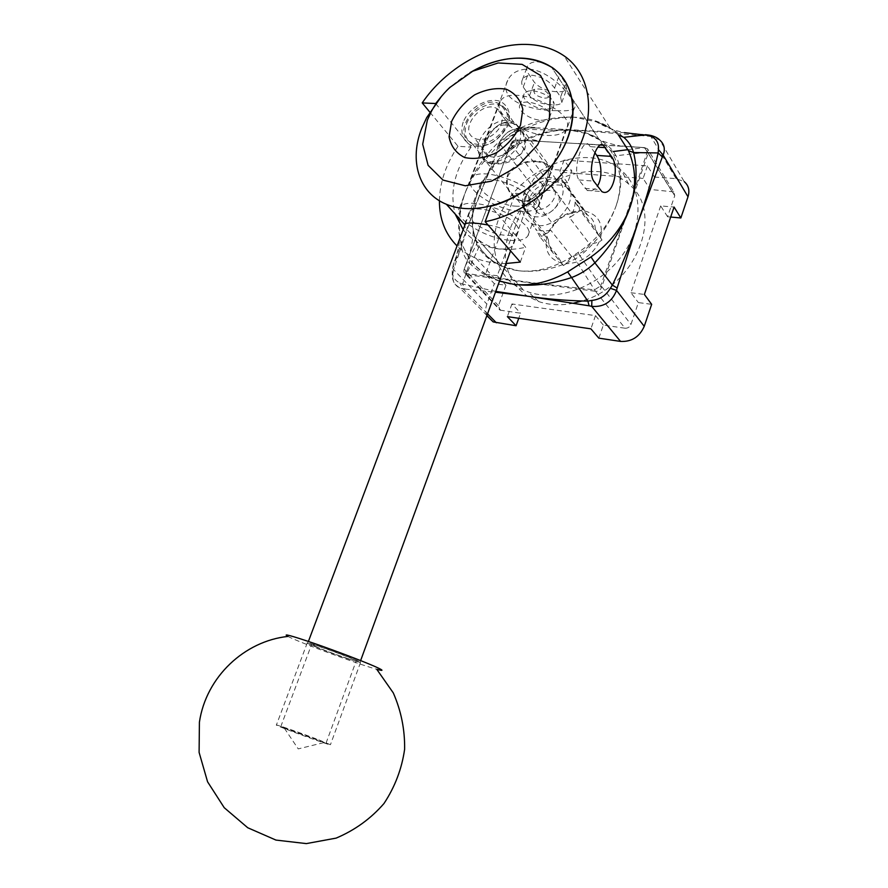 <?xml version="1.0" encoding="UTF-8"?>
<svg xmlns="http://www.w3.org/2000/svg" width="888" height="888" viewBox="0 0 888 888"><rect width="100%" height="100%" fill="white"/><g stroke="black" fill="none" stroke-linecap="round" stroke-linejoin="round"><path stroke-width="0.67" stroke-dasharray="4.44 3.33" d="M583.438 130.78L524.309 129.304L522.488 127.95L520.757 127.872L540.359 128.094L624.442 132.667C614.241 130.547 604.872 126.928 596.348 121.811L574.37 117.227C588.333 117.904 600.188 121.412 609.923 127.772L618.403 134.998M499.578 280.941L495.393 279.276C484.626 274.414 475.846 267.41 469.031 258.264L460.817 242.147C456.865 227.417 458.275 211.067 465.046 193.073L465.268 192.507C472.183 176.157 482.717 161.117 496.88 147.386L500.255 144.078L499.123 142.924L499.644 146.431L475.724 204.662L454.234 267.577L453.18 265.334L453.757 263.558L500.776 139.86C504.983 133.566 510.545 129.692 517.471 128.238L520.757 127.872L518.481 131.391L517.105 129.326C536.285 120.391 555.366 116.361 574.37 117.227C559.296 117.038 544.067 120.257 528.704 126.884L518.581 131.335L500.233 144.122L498.246 142.457L517.105 129.326M613.186 154.756L616.05 155.733C622.377 170.84 622.399 187.546 616.117 205.861C622.244 186.946 621.267 169.919 613.186 154.756L610.5 150.405L598.845 139.016C590.653 133.666 580.941 130.691 569.708 130.07L587.645 133.766C598.035 137.562 606.626 143.479 613.442 151.515L616.05 155.733L647.152 152.248L648.218 153.18L601.809 286.691L600.632 285.881L625.385 217.493L647.152 152.248L647.23 151.304L644.122 147.608L515.651 139.893L510.989 143.645L464.335 268.72L466.744 273.504L528.771 282.306L594.505 289.865L600.632 285.881L580.03 255.855L575.424 258.885C555.944 268.92 536.996 272.871 518.592 270.762C500.987 268.298 487.623 260.639 478.499 247.763L476.634 244.156L473.16 229.792C471.672 217.949 472.993 206.105 477.122 194.261L477.367 193.606L477.122 194.261C470.773 211.721 470.54 227.395 476.401 241.27L478.377 245.066C483.749 254.246 491.619 261.272 501.964 266.145L518.592 270.762C536.763 272.605 554.856 267.677 572.86 255.966L577.933 252.625C595.937 240.648 608.546 225.408 615.75 206.893C608.835 225.608 596.925 241.936 580.03 255.855L577.933 252.625M465.323 265.956L476.634 244.156L476.401 241.281M465.368 265.845C470.562 252.703 473.16 240.681 473.16 229.792L475.28 238.428L478.377 245.066M560.583 97.081L561.749 102.564C560.528 104.351 557.442 105.128 552.491 104.917C542.557 104.473 534.876 101.454 529.437 95.849L523.232 87.024C521.522 84.504 521.256 82.051 522.41 79.687C524.053 76.768 527.317 75.28 532.178 75.247C542.046 76.779 549.517 81.086 554.589 88.134L560.583 97.081L565.589 83.439L559.662 74.381C554.6 67.355 547.119 63.148 537.218 61.76C532.367 61.816 529.115 63.281 527.494 66.156C526.351 68.487 526.617 70.929 528.305 73.471L534.443 82.406C539.804 88.178 547.43 91.298 557.331 91.775C562.282 91.952 565.401 91.064 566.677 89.133L565.589 83.439M594.905 152.736L588.544 144.333C582.162 138.439 572.061 170.074 578.943 179.953L587.212 190.387C590.675 191.93 594.028 190.52 597.258 186.158M435.664 103.53L471.051 147.142L458.008 146.287L429.825 112.132M520.301 262.093L525.685 247.286L490.931 206.194M471.051 147.142C454.712 169.863 449.428 192.174 455.2 214.097M463.17 229.67C468.198 236.186 474.692 241.181 482.672 244.666C495.293 250.005 509.623 250.871 525.685 247.286M505.96 263.503C494.993 263.681 484.992 261.927 475.968 258.242C468.686 255.222 462.382 251.126 457.054 245.943M439.416 200.744C439.826 182.195 446.02 164.047 458.008 146.287M495.759 291.375L462.593 284.093L459.818 282.85C454.168 280.342 451.759 275.491 452.591 268.32L453.768 263.547C457.464 253.602 459.518 244.367 459.929 235.831L461.505 247.441L461.971 245.321L459.929 235.842C458.574 221.378 460.284 207.126 465.046 193.073L465.257 192.53C472.216 174.015 483.216 157.343 498.246 142.457M475.968 258.242L495.393 279.276C485.259 275.458 474.991 266.744 469.852 259.784L469.031 258.264M600.122 286.702L601.653 287.29C600.488 290.154 598.434 291.497 595.482 291.297L573.104 255.811M594.905 291.186L467.266 274.769L466.744 273.504L479.154 246.553C484.67 255.333 492.274 261.871 501.964 266.145L482.672 244.666M511.355 147.508C495.537 160.328 484.204 175.691 477.367 193.595C483.216 179.132 492.485 166.067 505.194 154.423L512.309 148.363L511.355 147.508L515.828 144.4L516.583 145.41L529.037 138.872C542.635 132.623 556.121 129.681 569.508 130.059C551.348 129.248 533.455 134.032 515.828 144.4M512.343 148.296L516.572 145.41L505.194 154.423L510.989 143.645L512.343 148.296M511.41 142.824L511.344 144.023L516.971 139.838L516.594 145.355L529.037 138.872L538.594 140.915L517.36 140.16L602.774 144.977M617.582 167.466L621.522 170.552C643.445 189.188 643.756 227.528 620.812 257.243C598.079 287.068 556.942 301.953 528.349 291.997L523.498 290.099C497.447 278.788 487.545 248.007 498.756 218.781C514.496 171.484 581.962 140.77 617.582 167.466L551.559 67.199L598.845 139.016L587.656 133.777C590.897 135.442 589.699 135.709 603.729 141.514C618.614 146.287 617.005 145.099 620.013 145.876M615.75 206.893L616.117 205.861M466 273.204L466.811 274.747L465.967 274.547L464.147 269.53M505.949 285.203L497.269 275.735L527.128 194.328L535.309 204.684L523.698 203.63L515.417 193.318L485.558 274.237L494.339 283.683L505.949 285.203L498.479 305.694L500.011 310.134L465.967 274.547C464.202 273.471 463.569 271.817 464.069 269.575L511.322 142.935C511.899 141.414 513.553 140.371 516.272 139.827L515.651 139.893M602.874 144.988L644.522 147.619L627.983 149.661M644.91 147.785L647.519 148.829L648.44 152.669L647.23 151.304M670.684 217.038L667.587 216.761L674.758 195.704L673.781 191.875L647.519 148.829L644.51 147.619L620.046 145.876M598.823 338.15L603.329 325.097L625.052 328.216L595.482 291.297L595.415 289.766M647.463 165.867L643.112 178.388L650.138 189.433L654.423 177.045L647.463 165.867L564.08 160.095L571.839 170.94L567.543 182.861L547.852 181.285C545.399 181.341 543.623 182.551 542.513 184.915L535.309 204.684M500.011 310.134L520.59 313.198L518.747 318.293M603.329 325.097L595.493 315.629L511.954 303.951L520.59 313.198M625.052 328.216C627.805 328.338 629.77 327.084 630.946 324.453L638.383 302.586L651.67 304.329M623.753 137.318C615.628 130.714 606.493 125.541 596.359 121.811L609.923 127.772L564.058 55.855M452.591 268.32L453.213 265.279L461.505 247.441C462.748 253.613 465.412 258.841 469.486 263.137L469.852 259.784L460.817 242.147M486.913 315.529L460.162 288.3C452.736 282.795 454.012 282.417 452.159 277.511L452.325 268.465L453.657 269.708C451.359 278.832 453.524 285.026 460.151 288.3L464.946 289.066L462.593 284.093L469.486 263.137C477.855 271.428 487.867 277.433 499.5 281.152M487.556 313.786L463.247 288.977L459.818 282.85M517.471 128.238L519.846 127.972L522.588 129.393C512.964 130.425 505.605 135.542 500.499 144.744L500.776 139.86M646.253 134.787L647.596 134.909L648.695 136.23L583.449 130.78M654.423 177.045L676.068 178.643L684.271 181.685L659.673 139.982L650.915 136.563L649.616 135.209M524.309 129.304L522.588 129.393L552.136 169.486L571.839 170.94M464.946 289.066L495.449 292.208M515.417 193.318L527.128 194.328M485.558 274.237L497.269 275.735M667.587 216.761L660.683 205.905L674.081 207.059M660.683 205.905L630.968 292.74L638.383 302.586M630.968 292.74L644.388 294.45M523.698 203.63L530.913 183.971C535.298 174.559 542.368 169.73 552.136 169.486M486.857 315.706C485.37 312.154 485.381 308.269 486.868 304.051L494.339 283.683M564.08 160.095L559.718 172.139L643.112 178.388M595.493 315.629L590.909 328.849M511.954 303.951L507.37 316.628M567.543 182.861L559.718 172.139M441.314 96.57C449.65 87.113 459.196 79.143 469.974 72.661L448.873 88.7L441.314 96.57M673.781 191.875L650.138 189.433M466.633 123.698C471.561 109.557 491.264 99.5 501.764 106.005C522.399 116.15 492.329 155.333 472.549 144.089C465.467 139.927 463.503 133.122 466.633 123.698M463.181 122.078C459.806 132.645 463.181 141.958 471.872 145.688C478.41 146.986 485.37 145.887 492.74 142.38C499.667 137.607 504.85 131.646 508.291 124.509C511.621 113.686 507.925 104.407 499.067 100.943C486.28 97.702 469.119 107.903 463.181 122.078M484.171 145.765C488.655 131.524 502.73 115.673 515.673 124.775C525.052 130.969 528.638 146.942 519.436 154.956C507.98 162.56 497.147 164.879 486.924 161.905C481.396 159.64 480.486 154.257 484.171 145.765M488.045 224.997C499.045 226.751 507.126 230.114 512.276 235.076C514.663 238.028 515.14 240.926 513.73 243.789C510.001 252.436 490.553 249.917 478.099 239.571C470.462 233.711 465.945 229.171 464.568 225.952M516.083 224.686C507.215 212.909 472.793 203.863 469.164 212.232C464.091 219.036 487.046 233.733 504.528 235.209C511.632 235.886 516.128 234.854 518.015 232.101C519.136 230.103 518.492 227.639 516.083 224.686M556.399 110.623C566.422 111.266 572.394 110.456 574.325 108.192C579.287 104.229 552.647 69.875 527.96 69.075C518.215 69.364 511.521 72.971 507.903 79.898C496.925 100.488 531.557 111.078 556.399 110.623M537.64 161.738C524.508 160.828 514.629 165.49 507.992 175.724C505.738 185.548 508.713 193.34 516.905 199.079L523.176 201.154C541.791 201.887 556.199 165.168 544.178 163.237L537.64 161.738M508.835 240.215C484.426 238.106 452.381 217.627 459.462 208.036C467.155 191.697 539.171 221.123 527.861 235.864C525.197 239.76 518.858 241.203 508.835 240.215M571.717 256.577L550.738 230.214L540.237 237.24L535.453 228.649L556.787 254.878L563.347 265.556L566.133 263.725L571.717 256.577C579.054 254.801 585.137 250.782 589.965 244.511L599.189 241.891L602.009 240.038L580.175 210.512L569.541 217.627L589.965 244.511M563.347 265.556L540.237 237.24M546.964 236.375L548.473 240.06L527.039 213.553L522.377 205.195L532.645 198.224L553.835 225.164L548.429 232.323L545.709 234.143L546.964 236.375C544.022 250.449 549.05 259.396 562.049 263.248M545.709 234.143L522.377 205.195M566.311 186.991L586.613 214.596L583.538 208.824L561.416 178.688L566.311 186.991C561.815 184.804 556.721 184.382 551.026 185.747L561.416 178.688M550.738 230.214C545.088 231.468 540.093 230.991 535.73 228.793L535.453 228.649M527.039 213.553L528.538 205.761L532.645 198.224M602.009 240.038L595.315 229.315L575.135 201.976C575.08 207.348 573.215 212.565 569.541 217.627M575.135 201.976L580.175 210.512M583.538 208.824L580.774 210.667L571.683 213.198L551.026 185.747M523.976 200.044C529.181 184.371 551.115 173.882 563.025 181.674C586.169 193.895 553.579 236.375 531.168 223.188C523.065 218.248 520.668 210.534 523.976 200.044M548.473 240.06C548.573 246.72 551.337 251.659 556.787 254.878M595.315 229.315C595.127 223.043 592.574 218.337 587.634 215.174L586.613 214.596M571.683 213.198C564.479 215.051 558.53 219.036 553.835 225.164M548.429 232.323C555.455 218.759 566.233 211.544 580.774 210.667M599.189 241.891C591.93 255.877 580.919 263.159 566.133 263.725M584.848 211.044C598.079 214.463 603.341 223.354 600.654 237.729M573.537 303.185C560.927 305.683 549.306 305.139 538.672 301.565L527.383 296.148C506.338 280.564 500.432 258.641 509.668 230.369C525.341 182.34 595.726 153.324 628.737 184.171C665.068 211.932 636.452 285.936 582.04 300.965M534.609 200.999C539.627 191.686 546.409 188.445 554.956 191.286C567.321 197.636 550.049 220.157 538.272 213.031C534.121 210.445 532.911 206.427 534.609 200.999M530.636 195.948C535.686 186.58 542.501 183.317 551.082 186.147C563.503 192.496 546.12 215.151 534.299 208.025C530.136 205.439 528.915 201.41 530.636 195.948M523.576 195.327C527.96 182.14 546.386 173.271 556.41 179.742C576.012 189.954 548.418 225.929 529.548 214.752C522.788 210.6 520.801 204.129 523.576 195.327M544.588 98.135C547.707 98.157 549.239 97.225 549.184 95.316C546.098 90.176 541.292 88.156 534.743 89.288C532.511 93.24 535.797 96.193 544.588 98.135M545.143 109.146C534.254 108.947 520.623 99.123 524.142 93.851L526.007 92.086C532.944 87.523 553.879 96.281 554.079 103.807L553.668 106.172C552.358 108.292 549.517 109.28 545.143 109.146M541.047 120.235C545.421 120.391 548.262 119.436 549.55 117.349C555.033 109.213 523.953 96.237 519.957 105.028C516.472 110.201 530.158 119.98 541.047 120.235M522.799 201.343C541.802 201.987 556.321 164.18 544.277 162.526L537.606 161.028C526.051 160.262 516.428 163.914 508.713 171.983C504.118 182.839 506.671 191.919 516.394 199.212L522.799 201.343M492.751 163.858L486.868 162.648C480.23 159.529 480.519 151.448 487.745 138.417C494.816 124.12 504.329 119.547 516.272 124.697C524.309 130.891 527.183 138.994 524.886 148.995C517.615 159.918 506.904 164.879 492.751 163.858M546.997 135.431C556.876 135.875 563.269 133.755 566.178 129.071C578.399 111.244 509.024 82.24 500.233 101.643C492.507 113.209 522.899 134.687 546.997 135.431M519.147 211.288C529.026 212.121 535.309 210.5 538.017 206.427C549.461 190.976 478.921 161.971 471.006 178.999C463.814 189.033 495.071 209.59 519.147 211.288M514.929 206.116C521.889 206.682 526.318 205.539 528.227 202.675C536.319 191.642 486.291 171.095 480.641 183.194C475.524 190.276 497.78 204.95 514.929 206.116M348.229 658.907L359.984 662.326C364.358 662.437 309.368 642.068 307.825 643.023C305.195 643.012 331.313 653.268 348.229 658.907M348.507 659.029L360.517 662.526C364.979 662.637 308.858 641.846 307.292 642.823C304.606 642.812 331.257 653.279 348.507 659.029M318.759 739.87L330.436 744.721C334.154 747.063 277.112 726.351 276.368 725.085C274.181 723.653 301.576 733.222 318.759 739.87M501.265 124.12C503.563 117.072 502.175 111.932 497.102 108.691C481.607 99.19 457.553 130.547 474.481 138.173C482.595 142.735 497.535 134.976 501.265 124.12M514.84 142.069C517.071 135.131 515.684 130.048 510.656 126.806C495.338 117.305 471.75 148.052 488.489 155.7C496.525 160.273 511.211 152.736 514.84 142.069M519.458 142.358C522.333 133.422 520.546 126.862 514.108 122.666C494.25 110.223 463.603 150.183 485.425 160.062C495.815 165.901 514.785 156.144 519.458 142.358M505.949 124.376C508.902 115.296 507.126 108.658 500.621 104.462C480.552 92.03 449.284 132.778 471.35 142.613C481.862 148.451 501.143 138.406 505.949 124.376M285.059 727.816L280.763 726.673L284.415 728.315L326.051 743.123L285.059 727.816M315.495 646.52C326.185 651.204 355.289 661.516 356.188 660.927C359.906 661.016 312.942 643.622 311.61 644.433L315.495 646.52M287.923 636.419C298.934 642.279 359.296 664.613 376.767 669.297M529.437 95.849L534.443 82.406M554.589 88.134L559.662 74.381M523.232 87.024L528.305 73.471M584.948 188.367L599.644 189.566M578.943 179.953L593.739 181.108M590.853 146.72L597.879 147.164M613.442 151.515L610.5 150.405M547.852 181.285L517.36 140.16M511.133 144.478L542.513 184.915M644.821 147.952L671.794 191.164M674.758 195.704L648.218 153.18M498.479 305.694L464.546 269.375M467.266 274.769L500.876 310.367M601.809 286.691L630.946 324.453M676.068 178.643L650.915 136.563L648.695 136.23M530.913 183.971L500.499 144.744L499.644 146.431M454.234 267.577L453.657 269.708L486.868 304.051M522.488 127.95L540.359 128.094L528.704 126.884L518.481 131.391L509.834 136.43L496.88 147.386L500.51 140.215C507.215 131.069 509.512 131.435 512.298 129.748L522.477 127.95M561.749 102.564L566.677 89.133M522.41 79.687L527.483 66.156M587.212 190.398L601.842 191.597M588.544 144.333L600.255 145.044M526.495 282.018L528.005 282.206L526.495 282.018M578.665 143.434L579.376 143.479M645.421 134.698L624.431 132.667M472.549 144.089L486.924 161.916M501.764 106.005L515.673 124.775M513.741 243.789L518.015 232.101M464.702 224.087L469.164 212.232M527.861 235.864L574.325 108.192M459.462 208.036L507.892 79.898M531.168 223.188L535.73 228.793M563.025 181.674L587.634 215.174M449.705 87.546L448.873 88.7M478.099 239.582L523.498 290.099M534.299 208.025L538.272 213.031M551.082 186.147L554.956 191.286M516.905 199.079L529.548 214.752M544.178 163.237L556.41 179.742M628.737 184.171L621.522 170.552M538.672 301.565L533.788 297.036M533.732 296.981L528.349 291.997M534.743 89.288L526.007 92.086M549.184 95.316L554.079 103.807M524.142 93.851L519.957 105.028M553.668 106.172L549.55 117.349M486.868 162.659L516.394 199.223M516.272 124.697L544.277 162.526M500.233 101.643L471.006 178.999M566.178 129.071L538.017 206.427M480.641 183.194L465.479 223.532M308.414 641.436L307.825 643.023M528.227 202.675L510.567 250.904M360.617 660.594L359.984 662.326M307.292 642.823L276.368 725.085M360.517 662.526L330.436 744.721M510.656 126.806L497.102 108.691M488.489 155.7L474.481 138.173M514.108 122.666L500.621 104.462M485.425 160.062L471.35 142.613M284.415 728.315L298.224 748.895L323.809 742.623M326.051 743.123L356.188 660.927M280.763 726.673L311.61 644.433"/><path stroke-width="1.33" d="M499.5 281.152L513.664 284.315C531.779 286.646 551.159 284.36 571.794 277.478C580.319 274.203 588.011 269.319 594.893 262.848L612.398 285.126L617.149 288.012L638.472 220.89L662.348 156.954L658.152 152.947C653.046 175.613 646.542 198.102 638.627 220.435L638.461 220.89C631.312 242.346 622.621 263.758 612.398 285.126L610.334 288.289C606.038 295.526 599.888 299.556 591.896 300.399L587.889 301.121C566.544 300.71 546.042 299.001 526.406 296.015L495.759 291.375M597.258 186.158C603.085 178.255 601.243 161.627 596.714 155.411L594.905 152.736M611.388 156.388C620.113 166.811 612.942 197.946 601.842 191.597L593.739 181.108C586.813 171.162 596.681 139.294 603.352 145.244L611.388 156.388L596.714 155.411M429.825 112.132L422.222 102.919L435.664 103.53L441.314 96.57L426.651 117.682L421.811 128.172C408.913 160.184 418.581 193.073 446.398 204.284C476.878 217.471 525.785 200.011 552.88 164.413C580.286 128.971 578.743 84.682 551.559 67.199C572.716 81.141 579.298 111.377 566.322 141.647C553.391 171.906 522.188 198.401 490.931 206.194L485.159 221.678L520.301 262.093L505.96 263.503M455.2 214.097L463.17 229.67M457.054 245.943C445.232 234.01 439.349 218.948 439.416 200.744M422.222 102.919C445.532 68.431 488.356 43.568 525.596 44.4C540.348 44.655 553.169 48.474 564.058 55.855C589.277 73.105 596.325 110.478 579.176 147.119C562.104 183.749 522.788 214.563 485.159 221.678M510.378 283.816L499.578 280.941M591.02 256.921L594.893 262.848C611.288 245.765 623.021 227.184 630.103 207.093C622.732 226.895 609.701 243.501 591.02 256.921L567.654 271.883C549.417 282.151 531.413 286.302 513.664 284.315M630.103 207.093L630.347 206.382C636.652 187.335 637.717 169.397 633.544 152.547L628.415 150.627C635.952 167.832 636.596 186.424 630.347 206.382M624.442 132.667L649.161 135.542C655.955 137.895 659.04 142.557 658.397 149.55L658.152 152.947L633.544 152.547C631.779 146.431 628.515 141.358 623.753 137.318L618.403 134.998L628.415 150.627M623.753 137.318L646.22 134.798L649.616 135.209M658.397 149.55L663.17 155.134C665.434 149.073 664.268 144.023 659.673 139.982C657.742 137.951 654.656 136.408 650.416 135.353L649.161 135.542M591.896 300.399L591.697 306.36C603.651 307.337 611.932 302.02 616.538 290.409L610.334 288.289M495.449 292.208L526.406 296.015L589.099 305.794L587.889 301.121L567.654 271.883M684.271 181.685C688.644 185.47 689.887 190.498 688 196.781L680.852 217.971L670.684 217.038M680.852 217.971L674.081 207.059L644.388 294.45L651.67 304.329L644.233 326.34C639.504 336.918 631.612 341.947 620.557 341.414L598.823 338.15L590.909 328.849L507.37 316.628L516.072 325.741L493.195 321.911L486.857 315.706M518.747 318.293L516.072 325.741M469.974 72.661C486.68 62.793 503.496 57.942 520.435 58.086C532.312 58.375 542.69 61.416 551.559 67.199C527.772 53.602 500.577 55.411 469.974 72.661M427.35 120.146L431.335 111.477C436.019 102.742 442.146 94.772 449.705 87.546L472.76 71.184L498.179 62.959L522.089 64.369L540.559 75.513L550.294 94.883L549.35 119.403L537.629 144.855L517.116 166.733L491.497 181.163L465.301 185.781L443.001 180.075L428.105 165.346L422.699 144.233L427.35 120.146M464.568 225.952L464.713 224.098C467.188 222.355 474.958 222.655 488.045 224.997M582.04 300.965L573.537 303.185M520.523 125.164L522.821 109.391C520.546 99.811 515.018 93.085 506.216 89.2C496.148 87.557 485.647 89.433 474.692 94.827C464.48 102.009 456.787 110.889 451.615 121.445L449.073 136.83C450.949 146.353 456.143 153.258 464.668 157.531C474.647 159.585 485.292 157.942 496.625 152.614C507.27 145.299 515.24 136.142 520.523 125.164M376.767 669.297C384.315 671.35 383.627 670.385 374.692 666.4C362.448 661.016 334.743 650.493 313.286 643.101C290.62 635.42 282.173 633.188 287.923 636.419C244.688 641.036 206.138 676.656 199.412 722.177L199.101 752.402L207.57 781.795L224.242 807.714L247.741 827.749L275.957 840.081L306.338 843.6L336.13 838.117C354.867 830.202 370.818 818.669 383.971 803.529C394.971 786.868 401.853 768.764 404.628 749.206C404.906 729.525 401.121 710.755 393.273 692.873L376.756 669.297M597.879 147.164L605.649 147.641M627.983 149.661L613.442 151.515M662.348 156.954L663.17 155.134L688 196.781M644.233 326.34L616.538 290.409L617.149 288.012M589.099 305.794L591.697 306.36L620.557 341.414M496.359 322.777L487.556 313.786M600.255 145.044L603.341 145.232M646.253 134.787L645.421 134.698M522.644 295.504L526.096 295.97M493.195 321.911L486.913 315.529M431.335 111.477L426.651 117.682M446.398 204.284L464.502 224.442M465.479 223.532L308.414 641.436M510.567 250.904L360.617 660.594"/></g></svg>
